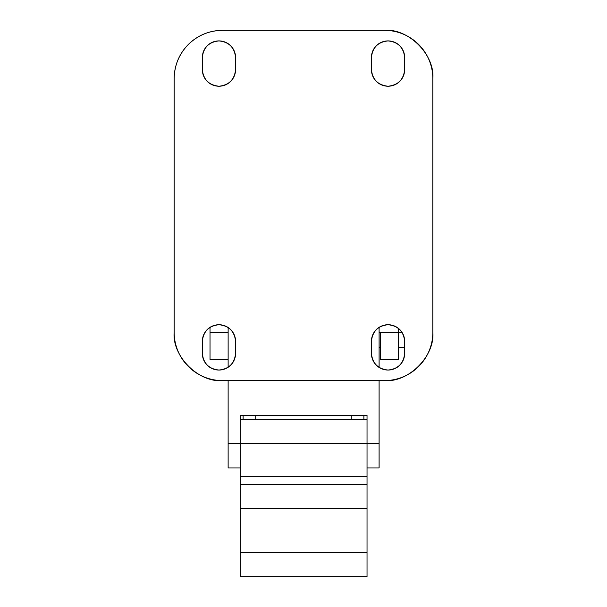 <?xml version="1.0" encoding="UTF-8"?>
<svg xmlns="http://www.w3.org/2000/svg" width="607" height="607" viewBox="0 0 607 607"><rect width="100%" height="100%" fill="white"/><g stroke="black" fill="none" stroke-linecap="round" stroke-linejoin="round"><path stroke-width="0.91" d="M210.022 359.412L210.022 327.332L210.022 332.241L228.133 332.241L210.022 332.241L210.022 359.412L228.133 359.412L210.022 359.412M240.213 552.491L240.213 476.252L240.213 484.234L367.03 484.234L240.213 484.234L240.213 508.203L367.03 508.203L367.03 476.252L240.213 476.252L240.213 443.8L367.03 443.8L240.213 443.8L240.213 476.252L367.03 476.252L367.03 443.8L367.03 508.203L240.213 508.203L240.213 552.491L367.03 552.491L367.03 508.203L367.03 552.491L240.213 552.491L240.213 576.65L367.03 576.65L367.03 552.491M379.102 327.332L379.102 367.432L379.102 327.332A16.617 16.617 0 0 1 404.664 341.346C403.602 331.323 398.063 325.784 388.04 324.73C378.017 325.784 372.478 331.323 371.423 341.346L371.423 353.426C372.478 363.449 378.017 368.988 388.04 370.042C398.063 368.988 403.602 363.449 404.664 353.426L404.664 341.346L404.664 353.426A16.617 16.617 0 0 1 388.04 370.042A16.617 16.617 0 0 1 371.423 353.426L371.423 341.346A16.617 16.617 0 0 1 388.04 324.73A16.617 16.617 0 0 1 404.664 341.346M367.03 467.951L379.102 467.951L379.102 380.597L379.102 462.868M228.133 462.868L228.133 443.8L240.213 443.8L240.213 415.355L367.03 415.355L367.03 443.8L379.102 443.8L367.03 443.8L367.03 415.355L240.213 415.355L240.213 443.8L228.133 443.8L228.133 380.597L228.133 467.951L240.213 467.951M228.133 367.281L228.133 327.492L228.133 367.281A16.617 16.617 0 0 1 202.336 353.426C203.398 363.449 208.937 368.988 218.96 370.042C228.983 368.988 234.522 363.449 235.577 353.426L235.577 341.346C234.522 331.323 228.983 325.784 218.96 324.73C208.937 325.784 203.398 331.323 202.336 341.346L202.336 353.426L202.336 341.346A16.617 16.617 0 0 1 218.96 324.73A16.617 16.617 0 0 1 235.577 341.346L235.577 353.426A16.617 16.617 0 0 1 218.96 370.042A16.617 16.617 0 0 1 202.336 353.426M235.577 57.521C234.522 47.505 228.983 41.966 218.96 40.904C208.937 41.966 203.398 47.505 202.336 57.521L202.336 69.6C203.398 79.623 208.937 85.162 218.96 86.224C228.983 85.162 234.522 79.623 235.577 69.6L235.577 57.521L235.577 69.6A16.617 16.617 0 0 1 218.96 86.224A16.617 16.617 0 0 1 202.336 69.6L202.336 57.521A16.617 16.617 0 0 1 218.96 40.904A16.617 16.617 0 0 1 235.577 57.521A16.617 16.617 0 0 0 218.96 40.904A16.617 16.617 0 0 0 202.336 57.521M404.664 57.521C403.602 47.505 398.063 41.966 388.04 40.904C378.017 41.966 372.478 47.505 371.423 57.521L371.423 69.6C372.478 79.623 378.017 85.162 388.04 86.224C398.063 85.162 403.602 79.623 404.664 69.6L404.664 57.521L404.664 69.6A16.617 16.617 0 0 1 388.04 86.224A16.617 16.617 0 0 1 371.423 69.6L371.423 57.521A16.617 16.617 0 0 1 388.04 40.904A16.617 16.617 0 0 1 404.664 57.521A16.617 16.617 0 0 0 388.04 40.904A16.617 16.617 0 0 0 371.423 57.521M384.527 380.597L222.473 380.597L384.527 380.597A48.31 48.31 0 0 0 432.837 332.287C434.991 356.188 408.428 382.759 384.527 380.597M432.837 78.66L432.837 332.287L432.837 78.66A48.31 48.31 0 0 0 384.527 30.35C408.428 28.188 434.991 54.759 432.837 78.66M222.473 30.35L384.527 30.35L222.473 30.35A48.31 48.31 0 0 0 174.163 78.66C174.376 65.404 179.095 54.023 188.314 44.501C197.836 35.282 209.225 30.562 222.473 30.35M174.163 332.287A48.31 48.31 0 0 0 222.473 380.597C198.572 382.759 172.009 356.188 174.163 332.287L174.163 78.66L174.163 332.287M371.423 69.6A16.617 16.617 0 0 0 388.04 86.224A16.617 16.617 0 0 0 404.664 69.6M202.336 69.6A16.617 16.617 0 0 0 218.96 86.224A16.617 16.617 0 0 0 235.577 69.6M401.948 332.241L398.647 332.241L401.948 332.241M380.528 332.241L379.102 332.241L380.528 332.241L380.528 359.412L398.647 359.412L398.647 332.241L380.528 332.241L398.647 332.241L398.647 328.546L398.647 359.412L380.528 359.412L380.528 332.241M363.889 419.642L363.889 415.355M351.81 415.355L351.81 419.642L351.81 415.355M255.19 415.355L255.19 419.642L255.19 415.355M243.111 415.355L243.111 419.642M243.111 552.491C243.111 564.722 243.111 564.722 243.111 552.491M367.03 419.642L240.213 419.642M404.664 347.341L398.647 347.341M380.528 347.341L379.102 347.341"/></g></svg>
